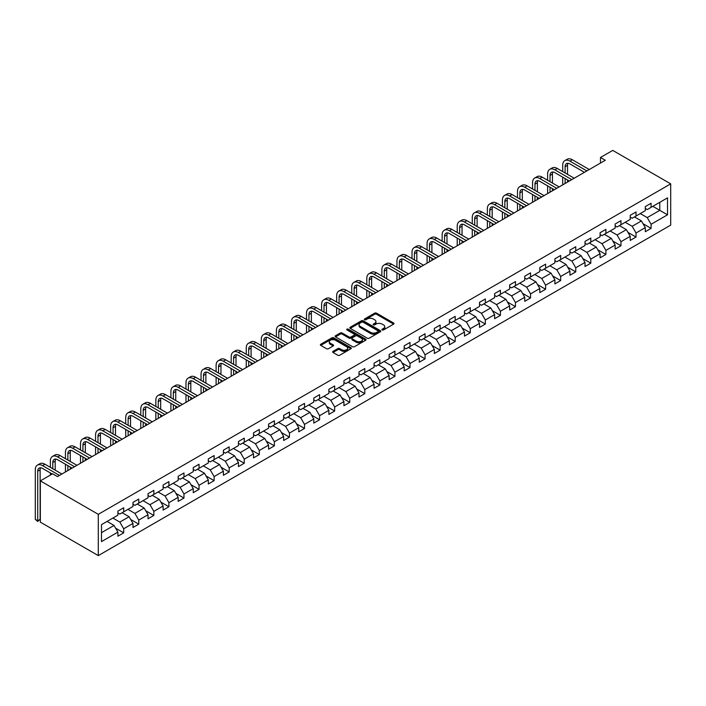 <?xml version="1.0" encoding="UTF-8"?>
<svg xmlns="http://www.w3.org/2000/svg" width="706" height="706" viewBox="0 0 706 706"><rect width="100%" height="100%" fill="white"/><g stroke="black" fill="none" stroke-linecap="round" stroke-linejoin="round"><path stroke-width="1.06" d="M382.211 329.931A0.935 0.538 0 0 0 383.534 329.931L393.613 324.116A1.341 0.777 0 0 0 394.001 323.569A1.341 0.777 0 0 0 393.613 323.021L376.545 313.164A1.341 0.777 0 0 0 374.648 313.164L364.57 318.98A0.935 0.538 0 0 0 365.902 319.747L367.199 318.997A4.289 2.48 0 0 1 373.271 318.997L374.692 319.818A4.289 2.48 0 0 1 375.954 321.565A4.289 2.48 0 0 1 374.692 323.322L373.386 324.072A0.935 0.538 0 0 0 374.718 324.839L376.024 324.089A4.289 2.48 0 0 1 382.087 324.089L383.508 324.91A4.289 2.48 0 0 1 384.77 326.657A4.289 2.48 0 0 1 383.508 328.414L382.211 329.164A0.935 0.538 0 0 0 382.211 329.931L382.211 329.164M333.02 351.376A1.341 0.777 0 0 0 332.632 351.923A1.341 0.777 0 0 0 333.02 352.47L337.812 355.233A1.341 0.777 0 0 0 339.71 355.233L350.9 348.773A1.341 0.777 0 0 0 351.288 348.226A1.341 0.777 0 0 0 350.9 347.679L333.832 337.821A1.341 0.777 0 0 0 331.935 337.821L320.745 344.281A1.341 0.777 0 0 0 320.356 344.828A1.341 0.777 0 0 0 320.745 345.375L326.534 348.72A1.341 0.777 0 0 0 328.422 348.72L333.214 345.958A1.341 0.777 0 0 0 333.603 345.402A1.341 0.777 0 0 0 333.214 344.855L330.346 343.204A3.583 2.074 0 0 1 329.296 341.739A3.583 2.074 0 0 1 331.511 339.824A3.583 2.074 0 0 1 335.421 340.274L346.655 346.761A3.583 2.074 0 0 1 347.705 348.226A3.583 2.074 0 0 1 345.49 350.141A3.583 2.074 0 0 1 341.58 349.691L339.71 348.605A1.341 0.777 0 0 0 337.812 348.605L333.02 351.376L333.02 352.47M670.7 183.86L612.746 150.396L600.479 157.482L605.307 160.271L57.442 476.576L52.606 473.788L40.339 480.874L98.293 514.33L670.7 183.86L670.7 225.126L98.293 555.604L98.293 514.33M367.296 338.209A1.341 0.777 0 0 0 369.194 338.209L380.384 331.749A1.341 0.777 0 0 0 380.772 331.202A1.341 0.777 0 0 0 380.384 330.655L363.316 320.798A1.341 0.777 0 0 0 361.419 320.798L350.229 327.257A1.341 0.777 0 0 0 349.841 327.805A1.341 0.777 0 0 0 350.229 328.352L367.296 338.209M347.334 330.134A0.935 0.538 0 0 1 348.287 330.267L348.287 329.146L365.637 339.162A1.341 0.777 0 0 1 366.035 339.71A1.341 0.777 0 0 1 365.637 340.257L354.447 346.717A1.341 0.777 0 0 1 352.559 346.717L335.491 336.868L335.491 335.774A1.341 0.777 0 0 0 335.094 336.321A1.341 0.777 0 0 0 335.491 336.868M335.491 335.774L340.274 333.011A1.341 0.777 0 0 1 342.172 333.011L349.091 337A1.341 0.777 0 0 0 350.988 337L354.165 335.173A1.341 0.777 0 0 0 354.562 334.626A1.341 0.777 0 0 0 354.165 334.079L346.964 329.914A0.935 0.538 0 0 1 348.287 329.146M115.634 528.194L123.7 532.845L123.7 528.776L132.975 523.42L132.975 527.497L138.773 524.152L138.773 520.075L148.039 514.727L148.039 518.795L153.837 515.451L153.837 511.373L163.112 506.025L163.112 510.094L168.902 506.749L168.902 502.681L178.177 497.324L178.177 501.392L183.975 498.048L183.975 493.979L193.25 488.623L193.25 492.7L199.039 489.346L199.039 485.278L208.314 479.921L208.314 483.998L214.112 480.654L214.112 476.576L223.387 471.229L223.387 475.297L229.176 471.952L229.176 467.884L238.451 462.527L238.451 466.595L244.25 463.251L244.25 459.182L253.516 453.826L253.516 457.894L259.314 454.549L259.314 450.481L268.589 445.124L268.589 449.201L274.387 445.848L274.387 441.779L283.653 436.432L283.653 440.5L289.451 437.155L289.451 433.078L298.726 427.73L298.726 431.798L304.524 428.454L304.524 424.385L313.791 419.029L313.791 423.097L319.589 419.752L319.589 415.684L328.864 410.327L328.864 414.396L334.653 411.051L334.653 406.983L343.928 401.626L343.928 405.703L349.726 402.349L349.726 398.281L359.001 392.933L359.001 397.001L364.79 393.657L364.79 389.58L374.065 384.232L374.065 388.3L379.863 384.955L379.863 380.887L389.138 375.53L389.138 379.599L394.928 376.254L394.928 372.186L404.203 366.829L404.203 370.897L410.001 367.552L410.001 363.484L419.276 358.127L419.276 362.204L425.065 358.86L425.065 354.783L434.34 349.435L434.34 353.503L440.138 350.158L440.138 346.081L449.404 340.733L449.404 344.802L455.202 341.457L455.202 337.389L464.477 332.032L464.477 336.1L470.275 332.755L470.275 328.687L479.542 323.33L479.542 327.407L485.34 324.054L485.34 319.986L494.615 314.629L494.615 318.706L500.413 315.361L500.413 311.284L509.679 305.936L509.679 310.005L515.477 306.66L515.477 302.583L524.752 297.235L524.752 301.303L530.541 297.958L530.541 293.89L539.816 288.533L539.816 292.602L545.614 289.257L545.614 285.189L554.89 279.832L554.89 283.909L560.679 280.556L560.679 276.487L569.954 271.13L569.954 275.208L575.752 271.863L575.752 267.786L585.027 262.438L585.027 266.506L590.816 263.161L590.816 259.093L600.091 253.736L600.091 257.805L605.889 254.46L605.889 250.392L615.155 245.035L615.155 249.103L620.953 245.759L620.953 241.69L630.229 236.333L630.229 240.411L636.027 237.057L636.027 232.989L645.293 227.641L645.293 231.709L651.091 228.365L651.091 224.287L667.514 214.809L667.514 197.856L659.783 202.322L659.783 210.353L667.514 214.809M123.7 532.845L117.902 536.198L117.902 532.121L101.487 541.599L101.487 524.646L117.902 515.168L117.902 511.1L123.7 507.755L123.7 511.824L132.975 506.467L132.975 502.398L138.773 499.054L138.773 503.122L148.039 497.774L148.039 493.697L153.837 490.352L153.837 494.421L163.112 489.073L163.112 484.996L168.902 481.651L168.902 485.728L178.177 480.371L178.177 476.303L183.975 472.958L183.975 477.027L193.25 471.67L193.25 467.601L199.039 464.257L199.039 468.325L208.314 462.968L208.314 458.9L214.112 455.555L214.112 459.624L223.387 454.276L223.387 450.199L229.176 446.854L229.176 450.922L238.451 445.574L238.451 441.506L244.25 438.152L244.25 442.23L253.516 436.873L253.516 432.804L259.314 429.46L259.314 433.528L268.589 428.171L268.589 424.103L274.387 420.758L274.387 424.827L283.653 419.47L283.653 415.402L289.451 412.057L289.451 416.125L298.726 410.777L298.726 406.7L304.524 403.355L304.524 407.433L313.791 402.076L313.791 398.007L319.589 394.654L319.589 398.731L328.864 393.374L328.864 389.306L334.653 385.961L334.653 390.03L343.928 384.673L343.928 380.605L349.726 377.26L349.726 381.328L359.001 375.971L359.001 371.903L364.79 368.558L364.79 372.627L374.065 367.279L374.065 363.202L379.863 359.857L379.863 363.934L389.138 358.577L389.138 354.509L394.928 351.156L394.928 355.233L404.203 349.876L404.203 345.808L410.001 342.463L410.001 346.531L419.276 341.175L419.276 337.106L425.065 333.761L425.065 337.83L434.34 332.482L434.34 328.405L440.138 325.06L440.138 329.128L449.404 323.78L449.404 319.703L455.202 316.359L455.202 320.436L464.477 315.079L464.477 311.011L470.275 307.657L470.275 311.734L479.542 306.378L479.542 302.309L485.34 298.965L485.34 303.033L494.615 297.676L494.615 293.608L500.413 290.263L500.413 294.331L509.679 288.983L509.679 284.906L515.477 281.562L515.477 285.63L524.752 280.282L524.752 276.205L530.541 272.86L530.541 276.937L539.816 271.581L539.816 267.512L545.614 264.168L545.614 268.236L554.89 262.879L554.89 258.811L560.679 255.466L560.679 259.534L569.954 254.178L569.954 250.109L575.752 246.765L575.752 250.833L585.027 245.485L585.027 241.408L590.816 238.063L590.816 242.132L600.091 236.784L600.091 232.715L605.889 229.362L605.889 233.439L615.155 228.082L615.155 224.014L620.953 220.669L620.953 224.737L630.229 219.381L630.229 215.312L636.027 211.968L636.027 216.036L645.293 210.679L645.293 206.611L651.091 203.266L651.091 207.335L667.514 197.856M122.156 512.715L129.11 516.73L119.835 522.087L112.881 518.072M117.902 512.935L119.835 514.056L123.7 511.824M119.835 522.087L123.7 528.776M129.11 516.73L132.975 523.42M137.22 504.013L144.174 508.029L134.908 513.386L127.954 509.37M132.975 504.243L134.908 505.355L138.773 503.122M134.908 513.386L138.773 520.075M144.174 508.029L148.039 514.727M152.293 495.321L159.247 499.336L149.972 504.684L143.018 500.669M148.039 495.541L149.972 496.653L153.837 494.421M149.972 504.684L153.837 511.373M159.247 499.336L163.112 506.025M167.357 486.619L174.311 490.635L165.045 495.983L158.091 491.967M163.112 486.84L165.045 487.952L168.902 485.728M165.045 495.983L168.902 502.681M174.311 490.635L178.177 497.324M182.43 477.918L189.384 481.933L180.109 487.29L173.155 483.275M178.177 478.138L180.109 479.259L183.975 477.027M180.109 487.29L183.975 493.979M189.384 481.933L193.25 488.623M197.495 469.216L204.449 473.232L195.183 478.589L188.22 474.573M193.25 469.437L195.183 470.558L199.039 468.325M195.183 478.589L199.039 485.278M204.449 473.232L208.314 479.921M212.568 460.515L219.522 464.53L210.247 469.887L203.293 465.872M208.314 460.744L210.247 461.856L214.112 459.624M210.247 469.887L214.112 476.576M219.522 464.53L223.387 471.229M227.632 451.822L234.586 455.838L225.311 461.186L218.357 457.17M223.387 452.043L225.311 453.155L229.176 450.922M225.311 461.186L229.176 467.884M234.586 455.838L238.451 462.527M242.705 443.121L249.659 447.136L240.384 452.484L233.43 448.469M238.451 443.342L240.384 444.453L244.25 442.23M240.384 452.484L244.25 459.182M249.659 447.136L253.516 453.826M257.769 434.419L264.724 438.435L255.448 443.792L248.494 439.776M253.516 434.64L255.448 435.761L259.314 433.528M255.448 443.792L259.314 450.481M264.724 438.435L268.589 445.124M272.843 425.718L279.797 429.733L270.522 435.09L263.567 431.075M268.589 425.939L270.522 427.059L274.387 424.827M270.522 435.09L274.387 441.779M279.797 429.733L283.653 436.432M287.907 417.017L294.861 421.032L285.586 426.389L278.632 422.373M283.653 417.246L285.586 418.358L289.451 416.125M285.586 426.389L289.451 433.078M294.861 421.032L298.726 427.73M302.971 408.324L309.934 412.339L300.659 417.687L293.705 413.672M298.726 408.545L300.659 409.656L304.524 407.433M300.659 417.687L304.524 424.385M309.934 412.339L313.791 419.029M318.044 399.622L324.998 403.638L315.723 408.986L308.769 404.97M313.791 399.843L315.723 400.955L319.589 398.731M315.723 408.986L319.589 415.684M324.998 403.638L328.864 410.327M333.108 390.921L340.063 394.936L330.796 400.293L323.842 396.278M328.864 391.142L330.796 392.262L334.653 390.03M330.796 400.293L334.653 406.983M340.063 394.936L343.928 401.626M348.182 382.22L355.136 386.235L345.861 391.592L338.906 387.576M343.928 382.449L345.861 383.561L349.726 381.328M345.861 391.592L349.726 398.281M355.136 386.235L359.001 392.933M363.246 373.518L370.2 377.534L360.934 382.89L353.98 378.875M359.001 373.748L360.934 374.86L364.79 372.627M360.934 382.89L364.79 389.58M370.2 377.534L374.065 384.232M378.319 364.825L385.273 368.841L375.998 374.189L369.044 370.173M374.065 365.046L375.998 366.158L379.863 363.934M375.998 374.189L379.863 380.887M385.273 368.841L389.138 375.53M393.383 356.124L400.337 360.139L391.071 365.496L384.108 361.481M389.138 356.345L391.071 357.465L394.928 355.233M391.071 365.496L394.928 372.186M400.337 360.139L404.203 366.829M408.456 347.423L415.41 351.438L406.135 356.795L399.181 352.779M404.203 347.643L406.135 348.764L410.001 346.531M406.135 356.795L410.001 363.484M415.41 351.438L419.276 358.127M423.521 338.721L430.475 342.737L421.2 348.093L414.245 344.078M419.276 338.951L421.2 340.063L425.065 337.83M421.2 348.093L425.065 354.783M430.475 342.737L434.34 349.435M438.594 330.02L445.548 334.035L436.273 339.392L429.319 335.376M434.34 330.249L436.273 331.361L440.138 329.128M436.273 339.392L440.138 346.081M445.548 334.035L449.404 340.733M453.658 321.327L460.612 325.342L451.337 330.69L444.383 326.675M449.404 321.548L451.337 322.66L455.202 320.436M451.337 330.69L455.202 337.389M460.612 325.342L464.477 332.032M468.722 312.626L475.685 316.641L466.41 321.998L459.456 317.982M464.477 312.846L466.41 313.967L470.275 311.734M466.41 321.998L470.275 328.687M475.685 316.641L479.542 323.33M483.795 303.924L490.749 307.94L481.474 313.296L474.52 309.281M479.542 304.145L481.474 305.266L485.34 303.033M481.474 313.296L485.34 319.986M490.749 307.94L494.615 314.629M498.86 295.223L505.814 299.238L496.547 304.595L489.593 300.579M494.615 295.452L496.547 296.564L500.413 294.331M496.547 304.595L500.413 311.284M505.814 299.238L509.679 305.936M513.933 286.53L520.887 290.545L511.612 295.893L504.658 291.878M509.679 286.751L511.612 287.863L515.477 285.63M511.612 295.893L515.477 302.583M520.887 290.545L524.752 297.235M528.997 277.829L535.951 281.844L526.685 287.192L519.731 283.177M524.752 278.049L526.685 279.161L530.541 276.937M526.685 287.192L530.541 293.89M535.951 281.844L539.816 288.533M544.07 269.127L551.024 273.143L541.749 278.499L534.795 274.484M539.816 269.348L541.749 270.469L545.614 268.236M541.749 278.499L545.614 285.189M551.024 273.143L554.89 279.832M559.134 260.426L566.088 264.441L556.822 269.798L549.859 265.783M554.89 260.646L556.822 261.767L560.679 259.534M556.822 269.798L560.679 276.487M566.088 264.441L569.954 271.13M574.207 251.724L581.162 255.74L571.886 261.096L564.932 257.081M569.954 251.954L571.886 253.066L575.752 250.833M571.886 261.096L575.752 267.786M581.162 255.74L585.027 262.438M589.272 243.032L596.226 247.047L586.951 252.395L579.997 248.38M585.027 243.252L586.951 244.364L590.816 242.132M586.951 252.395L590.816 259.093M596.226 247.047L600.091 253.736M604.345 234.33L611.299 238.346L602.024 243.694L595.07 239.678M600.091 234.551L602.024 235.663L605.889 233.439M602.024 243.694L605.889 250.392M611.299 238.346L615.155 245.035M619.409 225.629L626.363 229.644L617.088 235.001L610.134 230.986M615.155 225.849L617.088 226.97L620.953 224.737M617.088 235.001L620.953 241.69M626.363 229.644L630.229 236.333M634.482 216.927L641.436 220.943L632.161 226.299L625.207 222.284M630.229 217.148L632.161 218.269L636.027 216.036M632.161 226.299L636.027 232.989M641.436 220.943L645.293 227.641M652.829 206.337L659.783 210.353L647.225 217.598L640.271 213.583M645.293 208.455L647.225 209.567L651.091 207.335M647.225 217.598L651.091 224.287M40.339 480.874L40.339 522.14L98.293 555.604M600.479 157.482L600.479 163.06M101.487 532.677L114.045 525.432L107.083 521.416M114.045 525.432L117.902 532.121M643.025 223.705L651.091 228.365M627.961 232.406L636.027 237.057M612.887 241.108L620.953 245.759M597.823 249.8L605.889 254.46M582.75 258.502L590.816 263.161M567.686 267.203L575.752 271.863M552.613 275.905L560.679 280.556M537.548 284.606L545.614 289.257M522.484 293.299L530.541 297.958M507.411 302L515.477 306.66M492.347 310.702L500.413 315.361M477.274 319.403L485.34 324.054M462.209 328.105L470.275 332.755M447.136 336.797L455.202 341.457M432.072 345.499L440.138 350.158M416.999 354.2L425.065 358.86M401.935 362.902L410.001 367.552M386.862 371.594L394.928 376.254M371.797 380.296L379.863 384.955M356.724 388.997L364.79 393.657M341.66 397.699L349.726 402.349M326.596 406.4L334.653 411.051M311.522 415.093L319.589 419.752M296.458 423.794L304.524 428.454M281.385 432.496L289.451 437.155M266.321 441.197L274.387 445.848M251.248 449.899L259.314 454.549M236.183 458.591L244.25 463.251M221.11 467.293L229.176 471.952M206.046 475.994L214.112 480.654M190.973 484.695L199.039 489.346M175.909 493.397L183.975 498.048M160.844 502.09L168.902 506.749M145.771 510.791L153.837 515.451M130.707 519.492L138.773 524.152M382.581 330.064L383.508 329.525A4.289 2.48 0 0 0 384.77 327.769L384.77 326.657M375.954 321.565L375.954 322.686A4.289 2.48 0 0 1 374.692 324.433L373.765 324.972M393.595 324.125L376.545 314.276A1.341 0.777 0 0 0 374.648 314.276L364.949 319.88M380.366 331.758L363.316 321.918A1.341 0.777 0 0 0 361.419 321.918L350.247 328.361M378.01 331.582A0.935 0.538 0 0 0 378.01 330.814L363.034 322.165A0.935 0.538 0 0 0 361.701 322.165L360.334 322.96A4.289 2.48 0 0 0 359.072 324.716A4.289 2.48 0 0 0 360.334 326.463L370.571 332.376A4.289 2.48 0 0 0 376.633 332.376L378.01 331.582L378.01 332.702A0.935 0.538 0 0 0 378.284 332.314L378.284 331.202M359.072 324.716L359.072 325.828A4.289 2.48 0 0 0 360.334 327.584L360.334 326.463M378.01 332.702L376.633 333.497A4.289 2.48 0 0 1 370.571 333.497L360.334 327.584M335.509 336.877L340.274 334.123L340.274 333.011M354.562 334.626L354.562 335.738A1.341 0.777 0 0 1 354.165 336.285L350.988 338.121A1.341 0.777 0 0 1 349.091 338.121L342.172 334.123A1.341 0.777 0 0 0 340.274 334.123M348.287 330.267L365.62 340.274M356.274 341.148A3.583 2.074 0 0 0 360.184 341.598A3.583 2.074 0 0 0 362.399 339.683A3.583 2.074 0 0 0 361.348 338.218L357.395 335.932A1.341 0.777 0 0 0 355.497 335.932L352.32 337.768A1.341 0.777 0 0 0 351.923 338.315A1.341 0.777 0 0 0 352.32 338.862L356.274 341.148L356.274 342.269A3.583 2.074 0 0 0 360.184 342.71A3.583 2.074 0 0 0 362.399 340.804L362.399 339.683M351.923 338.315L351.923 339.436A1.341 0.777 0 0 0 352.32 339.983L352.32 338.862M356.274 342.269L352.32 339.983M347.705 348.226L347.705 349.338A3.583 2.074 0 0 1 345.49 351.253A3.583 2.074 0 0 1 341.58 350.803L339.71 349.726A1.341 0.777 0 0 0 337.812 349.726L333.038 352.479M329.296 341.739L329.296 342.851A3.583 2.074 0 0 0 330.346 344.316L330.346 343.204M333.197 345.966L330.346 344.316M350.9 347.679L350.9 348.773L333.832 338.942A1.341 0.777 0 0 0 331.935 338.942L320.762 345.393M562.691 171.576L562.691 165.336A10.246 5.913 60 0 1 564.809 160.641L567.227 159.247A10.246 5.913 60 0 1 572.354 159.759L589.272 169.528M564.809 160.641A10.246 5.913 60 0 1 569.936 161.153L586.862 170.923M584.444 172.317L569.936 163.942A6.831 3.945 -120 0 0 566.521 163.598A6.831 3.945 -120 0 0 565.109 166.731L565.109 172.97M567.951 163.289A6.831 3.945 -120 0 0 567.518 165.336L567.518 174.364M565.109 178.547L565.109 183.481M567.518 179.942L567.518 182.086M562.691 184.875L562.691 177.153M547.627 180.277L547.627 174.029A10.246 5.913 60 0 1 549.745 169.343L552.163 167.949A10.246 5.913 60 0 1 557.281 168.46L574.207 178.23M549.745 169.343A10.246 5.913 60 0 1 554.863 169.855L571.789 179.624M569.371 181.018L554.863 172.635A6.831 3.945 -120 0 0 551.448 172.299A6.831 3.945 -120 0 0 550.036 175.423L550.036 181.671M552.877 171.982A6.831 3.945 -120 0 0 552.454 174.029L552.454 183.066M550.036 187.249L550.036 192.182M552.454 188.643L552.454 190.788M547.627 193.576L547.627 185.854M532.553 188.979L532.553 182.73A10.246 5.913 60 0 1 534.68 178.044L537.09 176.65A10.246 5.913 60 0 1 542.217 177.153L559.134 186.922M534.68 178.044A10.246 5.913 60 0 1 539.799 178.547L556.725 188.317M554.307 189.711L539.799 181.336A6.831 3.945 -120 0 0 536.383 181.001A6.831 3.945 -120 0 0 534.971 184.125L534.971 190.373M537.813 180.683A6.831 3.945 -120 0 0 537.381 182.73L537.381 191.767M534.971 195.95L534.971 200.883M537.381 197.345L537.381 199.489M532.553 202.269L532.553 194.556M517.489 197.68L517.489 191.432A10.246 5.913 60 0 1 519.607 186.746L522.025 185.351A10.246 5.913 60 0 1 527.144 185.854L544.07 195.624M519.607 186.746A10.246 5.913 60 0 1 524.735 187.249L541.652 197.018M539.243 198.412L524.735 190.038A6.831 3.945 -120 0 0 521.319 189.702A6.831 3.945 -120 0 0 519.898 192.826L519.898 199.074M522.74 189.384A6.831 3.945 -120 0 0 522.316 191.432L522.316 200.469M519.898 204.652L519.898 209.576M522.316 206.046L522.316 208.182M517.489 210.97L517.489 203.257M502.416 206.381L502.416 200.133A10.246 5.913 60 0 1 504.543 195.438L506.952 194.044A10.246 5.913 60 0 1 512.079 194.556L528.997 204.325M504.543 195.438A10.246 5.913 60 0 1 509.661 195.95L526.588 205.72M524.17 207.114L509.661 198.739A6.831 3.945 -120 0 0 506.246 198.404A6.831 3.945 -120 0 0 504.834 201.528L504.834 207.776M507.676 198.086A6.831 3.945 -120 0 0 507.243 200.133L507.243 209.17M504.834 213.344L504.834 218.278M507.243 214.739L507.243 216.883M502.416 219.672L502.416 211.959M487.352 215.074L487.352 208.835A10.246 5.913 60 0 1 489.47 204.14L491.888 202.746A10.246 5.913 60 0 1 497.006 203.257L513.933 213.027M489.47 204.14A10.246 5.913 60 0 1 494.597 204.652L511.515 214.421M509.105 215.815L494.597 207.44A6.831 3.945 -120 0 0 491.182 207.096A6.831 3.945 -120 0 0 489.761 210.229L489.761 216.468M492.603 206.787A6.831 3.945 -120 0 0 492.179 208.835L492.179 217.863M489.761 222.046L489.761 226.979M492.179 223.44L492.179 225.585M487.352 228.373L487.352 220.651M472.279 223.776L472.279 217.527A10.246 5.913 60 0 1 474.406 212.841L476.815 211.447A10.246 5.913 60 0 1 481.942 211.959L498.86 221.728M474.406 212.841A10.246 5.913 60 0 1 479.524 213.344L496.45 223.122M494.032 224.517L479.524 216.133A6.831 3.945 -120 0 0 476.109 215.798A6.831 3.945 -120 0 0 474.697 218.922L474.697 225.17M477.538 215.48A6.831 3.945 -120 0 0 477.115 217.527L477.115 226.564M474.697 230.747L474.697 235.68M477.115 232.142L477.115 234.286M472.279 237.075L472.279 229.353M457.214 232.477L457.214 226.229A10.246 5.913 60 0 1 459.332 221.543L461.75 220.148A10.246 5.913 60 0 1 466.869 220.651L483.795 230.421M459.332 221.543A10.246 5.913 60 0 1 464.46 222.046L481.377 231.815M478.968 233.209L464.46 224.835A6.831 3.945 -120 0 0 461.044 224.499A6.831 3.945 -120 0 0 459.624 227.623L459.624 233.871M462.474 224.181A6.831 3.945 -120 0 0 462.042 226.229L462.042 235.266M459.624 239.449L459.624 244.373M462.042 240.843L462.042 242.979M457.214 245.767L457.214 238.054M442.141 241.178L442.141 234.93A10.246 5.913 60 0 1 444.268 230.244L446.677 228.85A10.246 5.913 60 0 1 451.805 229.353L468.722 239.122M444.268 230.244A10.246 5.913 60 0 1 449.387 230.747L466.313 240.517M463.895 241.911L449.387 233.536A6.831 3.945 -120 0 0 445.971 233.201A6.831 3.945 -120 0 0 444.559 236.325L444.559 242.573M447.401 232.883A6.831 3.945 -120 0 0 446.977 234.93L446.977 243.967M444.559 248.15L444.559 253.075M446.977 249.545L446.977 251.68M442.141 254.469L442.141 246.756M427.077 249.88L427.077 243.632A10.246 5.913 60 0 1 429.195 238.937L431.613 237.543A10.246 5.913 60 0 1 436.732 238.054L453.658 247.824M429.195 238.937A10.246 5.913 60 0 1 434.322 239.449L451.24 249.218M448.831 250.612L434.322 242.237A6.831 3.945 -120 0 0 430.907 241.902A6.831 3.945 -120 0 0 429.495 245.026L429.495 251.274M432.337 241.584A6.831 3.945 -120 0 0 431.904 243.632L431.904 252.669M429.495 256.843L429.495 261.776M431.904 258.237L431.904 260.382M427.077 263.17L427.077 255.448M412.004 258.572L412.004 252.333A10.246 5.913 60 0 1 414.131 247.638L416.549 246.244A10.246 5.913 60 0 1 421.667 246.756L438.594 256.525M414.131 247.638A10.246 5.913 60 0 1 419.249 248.15L436.176 257.919M433.758 259.314L419.249 250.939A6.831 3.945 -120 0 0 415.834 250.595A6.831 3.945 -120 0 0 414.422 253.728L414.422 259.967M417.264 250.286A6.831 3.945 -120 0 0 416.84 252.333L416.84 261.361M414.422 265.544L414.422 270.477M416.84 266.939L416.84 269.083M412.004 271.872L412.004 264.15M396.94 267.274L396.94 261.026A10.246 5.913 60 0 1 399.058 256.34L401.476 254.945A10.246 5.913 60 0 1 406.603 255.448L423.521 265.227M399.058 256.34A10.246 5.913 60 0 1 404.185 256.843L421.103 266.621M418.693 268.015L404.185 259.631A6.831 3.945 -120 0 0 400.77 259.296A6.831 3.945 -120 0 0 399.358 262.42L399.358 268.668M402.199 258.978A6.831 3.945 -120 0 0 401.767 261.026L401.767 270.063M399.358 274.246L399.358 279.179M401.767 275.64L401.767 277.785M396.94 280.573L396.94 272.851M381.875 275.975L381.875 269.727A10.246 5.913 60 0 1 383.993 265.041L386.411 263.647A10.246 5.913 60 0 1 391.53 264.15L408.456 273.919M383.993 265.041A10.246 5.913 60 0 1 389.112 265.544L406.038 275.314M403.62 276.708L389.112 268.333A6.831 3.945 -120 0 0 385.697 267.998A6.831 3.945 -120 0 0 384.285 271.122L384.285 277.37M387.126 267.68A6.831 3.945 -120 0 0 386.703 269.727L386.703 278.764M384.285 282.947L384.285 287.871M386.703 284.341L386.703 286.477M381.875 289.266L381.875 281.553M366.802 284.677L366.802 278.429A10.246 5.913 60 0 1 368.929 273.743L371.338 272.348A10.246 5.913 60 0 1 376.466 272.851L393.383 282.621M368.929 273.743A10.246 5.913 60 0 1 374.048 274.246L390.974 284.015M388.556 285.409L374.048 277.034A6.831 3.945 -120 0 0 370.632 276.699A6.831 3.945 -120 0 0 369.22 279.823L369.22 286.071M372.062 276.381A6.831 3.945 -120 0 0 371.63 278.429L371.63 287.466M369.22 291.649L369.22 296.573M371.63 293.043L371.63 295.179M366.802 297.967L366.802 290.254M351.738 293.378L351.738 287.13A10.246 5.913 60 0 1 353.856 282.435L356.274 281.041A10.246 5.913 60 0 1 361.393 281.553L378.319 291.322M353.856 282.435A10.246 5.913 60 0 1 358.983 282.947L375.901 292.716M373.483 294.111L358.983 285.736A6.831 3.945 -120 0 0 355.568 285.392A6.831 3.945 -120 0 0 354.147 288.525L354.147 294.764M356.989 285.083A6.831 3.945 -120 0 0 356.565 287.13L356.565 296.158M354.147 300.341L354.147 305.274M356.565 301.736L356.565 303.88M351.738 306.669L351.738 298.947M336.665 302.071L336.665 295.832A10.246 5.913 60 0 1 338.792 291.137L341.201 289.742A10.246 5.913 60 0 1 346.328 290.254L363.246 300.024M338.792 291.137A10.246 5.913 60 0 1 343.91 291.649L360.837 301.418M358.419 302.812L343.91 294.437A6.831 3.945 -120 0 0 340.495 294.093A6.831 3.945 -120 0 0 339.083 297.226L339.083 303.465M341.925 293.784A6.831 3.945 -120 0 0 341.492 295.832L341.492 304.86M339.083 309.043L339.083 313.976M341.492 310.437L341.492 312.581M336.665 315.37L336.665 307.648M321.601 310.772L321.601 304.524A10.246 5.913 60 0 1 323.719 299.838L326.137 298.444A10.246 5.913 60 0 1 331.255 298.947L348.182 308.725M323.719 299.838A10.246 5.913 60 0 1 328.846 300.341L345.763 310.119M343.354 311.514L328.846 303.13A6.831 3.945 -120 0 0 325.431 302.795A6.831 3.945 -120 0 0 324.01 305.919L324.01 312.167M326.852 302.477A6.831 3.945 -120 0 0 326.428 304.524L326.428 313.561M324.01 317.744L324.01 322.677M326.428 319.138L326.428 321.283M321.601 324.072L321.601 316.35M306.528 319.474L306.528 313.226A10.246 5.913 60 0 1 308.654 308.54L311.064 307.145A10.246 5.913 60 0 1 316.191 307.648L333.108 317.418M308.654 308.54A10.246 5.913 60 0 1 313.773 309.043L330.699 318.812M328.281 320.206L313.773 311.831A6.831 3.945 -120 0 0 310.358 311.496A6.831 3.945 -120 0 0 308.946 314.62L308.946 320.868M311.787 311.178A6.831 3.945 -120 0 0 311.364 313.226L311.364 322.263M308.946 326.446L308.946 331.37M311.364 327.84L311.364 329.976M306.528 332.764L306.528 325.051M291.463 328.175L291.463 321.927A10.246 5.913 60 0 1 293.581 317.232L295.999 315.847A10.246 5.913 60 0 1 301.118 316.35L318.044 326.119M293.581 317.232A10.246 5.913 60 0 1 298.709 317.744L315.626 327.513M313.217 328.908L298.709 320.533A6.831 3.945 -120 0 0 295.293 320.197A6.831 3.945 -120 0 0 293.873 323.322L293.873 329.57M296.723 319.88A6.831 3.945 -120 0 0 296.291 321.927L296.291 330.964M293.873 335.147L293.873 340.071M296.291 336.541L296.291 338.677M291.463 341.466L291.463 333.753M276.39 336.868L276.39 330.629A10.246 5.913 60 0 1 278.517 325.934L280.926 324.539A10.246 5.913 60 0 1 286.054 325.051L302.971 334.82M278.517 325.934A10.246 5.913 60 0 1 283.635 326.446L300.562 336.215M298.144 337.609L283.635 329.234A6.831 3.945 -120 0 0 280.22 328.89A6.831 3.945 -120 0 0 278.808 332.023L278.808 338.262M281.65 328.581A6.831 3.945 -120 0 0 281.226 330.629L281.226 339.657M278.808 343.84L278.808 348.773M281.226 345.234L281.226 347.378M276.39 350.167L276.39 342.445M261.326 345.569L261.326 339.33A10.246 5.913 60 0 1 263.444 334.635L265.862 333.241A10.246 5.913 60 0 1 270.98 333.753L287.907 343.522M263.444 334.635A10.246 5.913 60 0 1 268.571 335.147L285.489 344.916M283.08 346.311L268.571 337.936A6.831 3.945 -120 0 0 265.156 337.592A6.831 3.945 -120 0 0 263.744 340.724L263.744 346.964M266.586 337.283A6.831 3.945 -120 0 0 266.153 339.33L266.153 348.358M263.744 352.541L263.744 357.474M266.153 353.935L266.153 356.08M261.326 358.869L261.326 351.147M246.253 354.271L246.253 348.023A10.246 5.913 60 0 1 248.38 343.337L250.789 341.942A10.246 5.913 60 0 1 255.916 342.445L272.843 352.223M248.38 343.337A10.246 5.913 60 0 1 253.498 343.84L270.424 353.609M268.006 355.003L253.498 346.628A6.831 3.945 -120 0 0 250.083 346.293A6.831 3.945 -120 0 0 248.671 349.417L248.671 355.665M251.512 345.975A6.831 3.945 -120 0 0 251.089 348.023L251.089 357.06M248.671 361.243L248.671 366.176M251.089 362.637L251.089 364.781M246.253 367.57L246.253 359.848M231.189 362.972L231.189 356.724A10.246 5.913 60 0 1 233.307 352.038L235.725 350.644A10.246 5.913 60 0 1 240.843 351.147L257.769 360.916M233.307 352.038A10.246 5.913 60 0 1 238.434 352.541L255.351 362.31M252.942 363.705L238.434 355.33A6.831 3.945 -120 0 0 235.019 354.994A6.831 3.945 -120 0 0 233.607 358.118L233.607 364.367M236.448 354.677A6.831 3.945 -120 0 0 236.016 356.724L236.016 365.761M233.607 369.944L233.607 374.868M236.016 371.338L236.016 373.474M231.189 376.263L231.189 368.55M216.115 371.674L216.115 365.426A10.246 5.913 60 0 1 218.242 360.731L220.66 359.336A10.246 5.913 60 0 1 225.779 359.848L242.705 369.617M218.242 360.731A10.246 5.913 60 0 1 223.361 361.243L240.287 371.012M237.869 372.406L223.361 364.031A6.831 3.945 -120 0 0 219.945 363.696A6.831 3.945 -120 0 0 218.533 366.82L218.533 373.068M221.375 363.378A6.831 3.945 -120 0 0 220.952 365.426L220.952 374.462M218.533 378.645L218.533 383.57M220.952 380.04L220.952 382.175M216.115 384.964L216.115 377.251M201.051 380.366L201.051 374.127A10.246 5.913 60 0 1 203.169 369.432L205.587 368.038A10.246 5.913 60 0 1 210.715 368.55L227.632 378.319M203.169 369.432A10.246 5.913 60 0 1 208.296 369.944L225.223 379.713M222.805 381.108L208.296 372.733A6.831 3.945 -120 0 0 204.881 372.389A6.831 3.945 -120 0 0 203.469 375.521L203.469 381.761M206.311 372.08A6.831 3.945 -120 0 0 205.878 374.127L205.878 383.155M203.469 387.338L203.469 392.271M205.878 388.732L205.878 390.877M201.051 393.666L201.051 385.944M185.987 389.068L185.987 382.82A10.246 5.913 60 0 1 188.105 378.134L190.523 376.739A10.246 5.913 60 0 1 195.641 377.251L212.568 387.02M188.105 378.134A10.246 5.913 60 0 1 193.223 378.645L210.15 388.415M207.732 389.809L193.223 381.434A6.831 3.945 -120 0 0 189.817 381.09A6.831 3.945 -120 0 0 188.396 384.214L188.396 390.462M191.238 380.772A6.831 3.945 -120 0 0 190.814 382.82L190.814 391.856M188.396 396.04L188.396 400.973M190.814 397.434L190.814 399.578M185.987 402.367L185.987 394.645M170.914 397.769L170.914 391.521A10.246 5.913 60 0 1 173.041 386.835L175.45 385.441A10.246 5.913 60 0 1 180.577 385.944L197.495 395.713M173.041 386.835A10.246 5.913 60 0 1 178.159 387.338L195.085 397.107M192.667 398.502L178.159 390.127A6.831 3.945 -120 0 0 174.744 389.791A6.831 3.945 -120 0 0 173.332 392.915L173.332 399.164M176.173 389.474A6.831 3.945 -120 0 0 175.741 391.521L175.741 400.558M173.332 404.741L173.332 409.674M175.741 406.135L175.741 408.28M170.914 411.06L170.914 403.347M155.849 406.471L155.849 400.223A10.246 5.913 60 0 1 157.968 395.536L160.386 394.142A10.246 5.913 60 0 1 165.504 394.645L182.43 404.414M157.968 395.536A10.246 5.913 60 0 1 163.095 396.04L180.012 405.809M177.603 407.203L163.095 398.828A6.831 3.945 -120 0 0 159.68 398.493A6.831 3.945 -120 0 0 158.259 401.617L158.259 407.865M161.1 398.175A6.831 3.945 -120 0 0 160.677 400.223L160.677 409.259M158.259 413.442L158.259 418.367M160.677 414.837L160.677 416.972M155.849 419.761L155.849 412.048M140.776 415.172L140.776 408.924A10.246 5.913 60 0 1 142.903 404.229L145.312 402.835A10.246 5.913 60 0 1 150.44 403.347L167.357 413.116M142.903 404.229A10.246 5.913 60 0 1 148.022 404.741L164.948 414.51M162.53 415.905L148.022 407.53A6.831 3.945 -120 0 0 144.606 407.194A6.831 3.945 -120 0 0 143.194 410.318L143.194 416.566M146.036 406.877A6.831 3.945 -120 0 0 145.604 408.924L145.604 417.961M143.194 422.144L143.194 427.068M145.604 423.529L145.604 425.674M140.776 428.463L140.776 420.75M125.712 423.865L125.712 417.625A10.246 5.913 60 0 1 127.83 412.931L130.248 411.536A10.246 5.913 60 0 1 135.367 412.048L152.293 421.817M127.83 412.931A10.246 5.913 60 0 1 132.957 413.442L149.875 423.212M147.466 424.606L132.957 416.231A6.831 3.945 -120 0 0 129.542 415.887A6.831 3.945 -120 0 0 128.121 419.02L128.121 425.259M130.963 415.578A6.831 3.945 -120 0 0 130.539 417.625L130.539 426.653M128.121 430.836L128.121 435.77M130.539 432.231L130.539 434.375M125.712 437.164L125.712 429.442M110.639 432.566L110.639 426.318A10.246 5.913 60 0 1 112.766 421.632L115.175 420.238A10.246 5.913 60 0 1 120.302 420.75L137.22 430.519M112.766 421.632A10.246 5.913 60 0 1 117.884 422.135L134.811 431.913M132.393 433.307L117.884 424.924A6.831 3.945 -120 0 0 114.469 424.588A6.831 3.945 -120 0 0 113.057 427.712L113.057 433.961M115.899 424.271A6.831 3.945 -120 0 0 115.475 426.318L115.475 435.355M113.057 439.538L113.057 444.471M115.475 440.932L115.475 443.077M110.639 445.865L110.639 438.144M95.575 441.268L95.575 435.02A10.246 5.913 60 0 1 97.693 430.333L100.111 428.939A10.246 5.913 60 0 1 105.229 429.442L122.156 439.211M97.693 430.333A10.246 5.913 60 0 1 102.82 430.836L119.738 440.606M117.328 442L102.82 433.625A6.831 3.945 -120 0 0 99.405 433.29A6.831 3.945 -120 0 0 97.984 436.414L97.984 442.662M100.834 432.972A6.831 3.945 -120 0 0 100.402 435.02L100.402 444.056M97.984 448.239L97.984 453.164M100.402 449.634L100.402 451.769M95.575 454.558L95.575 446.845M80.502 449.969L80.502 443.721A10.246 5.913 60 0 1 82.628 439.035L85.038 437.641A10.246 5.913 60 0 1 90.165 438.144L107.083 447.913M82.628 439.035A10.246 5.913 60 0 1 87.747 439.538L104.673 449.307M102.255 450.702L87.747 442.327A6.831 3.945 -120 0 0 84.332 441.991A6.831 3.945 -120 0 0 82.92 445.115L82.92 451.363M85.761 441.674A6.831 3.945 -120 0 0 85.338 443.721L85.338 452.758M82.92 456.941L82.92 461.865M85.338 458.335L85.338 460.471M80.502 463.26L80.502 455.547M65.437 458.671L65.437 452.422A10.246 5.913 60 0 1 67.555 447.728L69.973 446.333A10.246 5.913 60 0 1 75.092 446.845L92.018 456.614M67.555 447.728A10.246 5.913 60 0 1 72.683 448.239L89.6 458.009M87.191 459.403L72.683 451.028A6.831 3.945 -120 0 0 69.267 450.693A6.831 3.945 -120 0 0 67.855 453.817L67.855 460.065M70.697 450.375A6.831 3.945 -120 0 0 70.265 452.422L70.265 461.459M67.855 465.633L67.855 470.567M70.265 467.028L70.265 469.172M65.437 471.961L65.437 464.239M50.364 467.363L50.364 461.124A10.246 5.913 60 0 1 52.491 456.429L54.909 455.035A10.246 5.913 60 0 1 60.028 455.547L76.954 465.316M52.491 456.429A10.246 5.913 60 0 1 57.61 456.941L74.536 466.71M72.118 468.104L57.61 459.73A6.831 3.945 -120 0 0 54.194 459.385A6.831 3.945 -120 0 0 52.782 462.518L52.782 468.758M55.624 459.077A6.831 3.945 -120 0 0 55.2 461.124L55.2 470.152M50.364 475.085L50.364 472.941M52.226 474.017L42.545 468.422A6.831 3.945 -120 0 0 39.13 468.087A6.831 3.945 -120 0 0 37.718 471.211L37.718 520.79L35.3 519.395L35.3 469.817A10.246 5.913 60 0 1 37.418 465.13L39.836 463.736A10.246 5.913 60 0 1 44.963 464.239L61.881 474.017M37.418 465.13A10.246 5.913 60 0 1 42.545 465.633L59.463 475.412M40.56 467.769A6.831 3.945 -120 0 0 40.127 469.817L40.127 519.395L37.718 520.79L37.718 521.407L35.3 519.395M40.127 519.395L37.718 521.407M383.508 329.525L383.508 328.414M373.386 324.839L373.386 324.072M374.692 324.433L374.692 323.322M364.57 319.747L364.57 318.98M374.648 314.276L374.648 313.164M376.545 314.276L376.545 313.164M393.613 324.116L393.613 323.021M350.229 328.352L350.229 327.257M361.419 321.918L361.419 320.798M363.316 321.918L363.316 320.798M380.384 331.749L380.384 330.655M370.571 333.497L370.571 332.376M376.633 333.497L376.633 332.376M342.172 334.123L342.172 333.011M349.091 338.121L349.091 337M350.988 338.121L350.988 337M354.165 336.285L354.165 335.173M365.637 340.257L365.637 339.162M337.812 349.726L337.812 348.605M339.71 349.726L339.71 348.605M341.58 350.803L341.58 349.691M333.214 345.958L333.214 344.855M320.745 345.375L320.745 344.281M331.935 338.942L331.935 337.821M333.832 338.942L333.832 337.821M572.354 159.759L569.936 161.153M567.518 165.336L565.109 166.731M557.281 168.46L554.863 169.855M552.454 174.029L550.036 175.423M542.217 177.153L539.799 178.547M537.381 182.73L534.971 184.125M527.144 185.854L524.735 187.249M522.316 191.432L519.898 192.826M512.079 194.556L509.661 195.95M507.243 200.133L504.834 201.528M497.006 203.257L494.597 204.652M492.179 208.835L489.761 210.229M481.942 211.959L479.524 213.344M477.115 217.527L474.697 218.922M466.869 220.651L464.46 222.046M462.042 226.229L459.624 227.623M451.805 229.353L449.387 230.747M446.977 234.93L444.559 236.325M436.732 238.054L434.322 239.449M431.904 243.632L429.495 245.026M421.667 246.756L419.249 248.15M416.84 252.333L414.422 253.728M406.603 255.448L404.185 256.843M401.767 261.026L399.358 262.42M391.53 264.15L389.112 265.544M386.703 269.727L384.285 271.122M376.466 272.851L374.048 274.246M371.63 278.429L369.22 279.823M361.393 281.553L358.983 282.947M356.565 287.13L354.147 288.525M346.328 290.254L343.91 291.649M341.492 295.832L339.083 297.226M331.255 298.947L328.846 300.341M326.428 304.524L324.01 305.919M316.191 307.648L313.773 309.043M311.364 313.226L308.946 314.62M301.118 316.35L298.709 317.744M296.291 321.927L293.873 323.322M286.054 325.051L283.635 326.446M281.226 330.629L278.808 332.023M270.98 333.753L268.571 335.147M266.153 339.33L263.744 340.724M255.916 342.445L253.498 343.84M251.089 348.023L248.671 349.417M240.843 351.147L238.434 352.541M236.016 356.724L233.607 358.118M225.779 359.848L223.361 361.243M220.952 365.426L218.533 366.82M210.715 368.55L208.296 369.944M205.878 374.127L203.469 375.521M195.641 377.251L193.223 378.645M190.814 382.82L188.396 384.214M180.577 385.944L178.159 387.338M175.741 391.521L173.332 392.915M165.504 394.645L163.095 396.04M160.677 400.223L158.259 401.617M150.44 403.347L148.022 404.741M145.604 408.924L143.194 410.318M135.367 412.048L132.957 413.442M130.539 417.625L128.121 419.02M120.302 420.75L117.884 422.135M115.475 426.318L113.057 427.712M105.229 429.442L102.82 430.836M100.402 435.02L97.984 436.414M90.165 438.144L87.747 439.538M85.338 443.721L82.92 445.115M75.092 446.845L72.683 448.239M70.265 452.422L67.855 453.817M60.028 455.547L57.61 456.941M55.2 461.124L52.782 462.518M44.963 464.239L42.545 465.633M40.127 469.817L37.718 471.211"/></g></svg>
